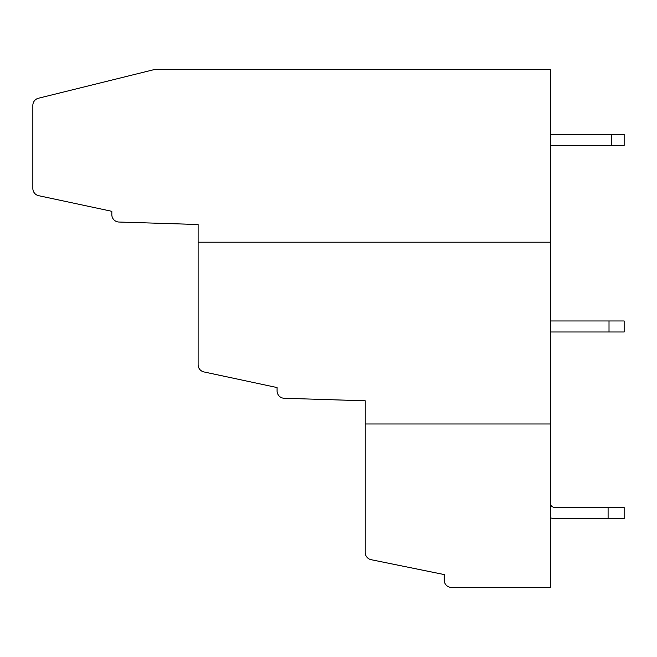 <?xml version="1.0" encoding="UTF-8"?>
<svg xmlns="http://www.w3.org/2000/svg" width="657" height="657" viewBox="0 0 657 657"><rect width="100%" height="100%" fill="white"/><g stroke="black" fill="none" stroke-linecap="round" stroke-linejoin="round"><path stroke-width="0.99" d="M550.697 505.077A5.511 5.511 0 0 0 555.288 507.541A5.511 5.511 0 0 1 550.697 505.077M550.697 242.195L198.118 242.195L198.118 224.505L118.942 222.033A7.342 7.342 0 0 1 111.83 214.691L111.83 211.316L38.664 195.687A7.342 7.342 0 0 1 32.85 188.502L32.85 105.375A7.342 7.342 0 0 1 38.418 98.246L154.272 69.576L550.697 69.576L550.697 587.424L451.531 587.424A7.342 7.342 0 0 1 444.189 580.082L444.189 574.563L371.106 559.69A7.342 7.342 0 0 1 365.226 552.496L365.226 423.987L550.697 423.987M198.118 242.195L198.118 364.75A7.342 7.342 0 0 0 203.933 371.936L277.082 387.556L277.082 390.923A7.342 7.342 0 0 0 284.194 398.265L365.226 400.795L365.226 423.987M198.118 224.513L126.316 222.263M295.995 398.635L292.718 398.528M365.226 400.803L294.328 398.577M551.009 145.419L624.15 145.419L624.15 134.398L611.297 134.398L611.297 145.419L550.697 145.419L550.697 134.398M551.009 134.398L611.297 134.398M550.697 331.99L624.15 331.99L624.15 320.969L550.697 320.969M609.014 331.99L609.014 320.969M550.697 517.913A16.524 16.524 0 0 0 555.288 518.562L608.095 518.562L608.095 507.541L555.288 507.541M608.095 518.562L624.15 518.562L624.15 507.541L608.095 507.541M611.297 145.419L624.15 145.419"/></g></svg>
